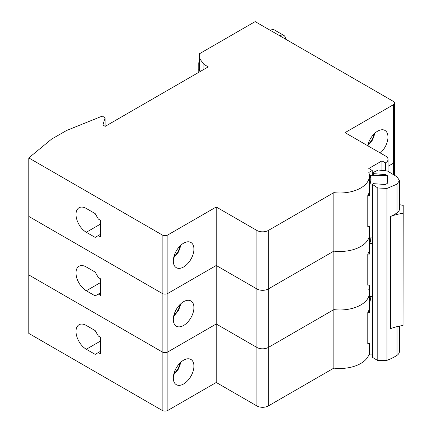 <?xml version="1.0" encoding="UTF-8"?>
<svg xmlns="http://www.w3.org/2000/svg" width="432" height="432" viewBox="0 0 432 432"><rect width="100%" height="100%" fill="white"/><g stroke="black" fill="none" stroke-linecap="round" stroke-linejoin="round"><path stroke-width="0.65" d="M162.151 410.4L162.151 351.907L28.782 274.909L28.782 333.401L162.151 410.4A4.05 2.338 0 0 0 167.875 410.4L216.243 382.477L216.243 323.984L167.875 351.907A4.05 2.338 180 0 1 162.151 351.907L28.782 274.909L28.782 157.918L51.511 139.18L66.56 130.491L102.298 116.095L105.116 117.806L102.908 125.037L105.197 126.36L208.229 66.874L203.936 64.395L199.643 58.612L199.643 53.654L255.166 21.6L393.401 101.407A4.05 2.338 180 0 1 394.583 103.059A4.05 2.338 180 0 1 393.401 104.711L345.033 132.64L385.673 156.103A8.095 4.671 180 0 1 388.044 159.408A8.095 4.671 180 0 1 385.673 162.713L385.387 162.875L381.953 160.893L368.788 168.496L372.222 170.478L372.222 175.343M369.425 343.64L369.425 351.41A29.549 17.059 0 0 1 333.85 368.113L268.331 405.94A8.095 4.671 0 0 1 256.883 405.94L216.243 382.477M86.308 349.261L95.18 354.386L98.329 352.566L100.618 353.889L100.618 337.365L98.329 336.042L95.18 330.593L86.308 325.469A14.569 8.413 -120 0 0 79.024 324.745A14.569 8.413 -120 0 0 76.788 336.425A14.569 8.413 -120 0 0 86.308 349.261L100.618 340.999M372.605 302.006L369.49 302L369.49 312.579L367.778 312.579A29.549 17.059 0 0 0 369.425 306.963L369.425 292.918A29.549 17.059 180 0 1 333.85 309.614L268.331 347.447A8.095 4.671 180 0 1 256.883 347.447L216.243 323.984L216.243 265.486L167.875 293.414A4.05 2.338 180 0 1 162.151 293.414L28.782 216.41L162.151 293.414A4.05 2.338 0 0 0 167.875 293.414L216.243 265.486L216.243 206.993L256.883 230.456A8.095 4.671 180 0 0 268.331 230.456L268.331 288.949A8.095 4.671 180 0 1 256.883 288.949L216.243 265.486L256.883 288.949A8.095 4.671 0 0 0 268.331 288.949L268.331 405.94M368.804 289.435A29.549 17.059 180 0 1 369.425 292.918A29.549 17.059 0 0 1 333.85 309.614L268.331 347.447A8.095 4.671 0 0 1 256.883 347.447L216.243 323.984L167.875 351.907L167.875 410.4M333.85 368.113L333.85 251.122L268.331 288.949L333.85 251.122A29.549 17.059 0 0 0 369.425 234.425A29.549 17.059 180 0 1 333.85 251.122L333.85 192.629L268.331 230.456M367.778 312.579L367.778 343.64L369.49 343.64L369.49 354.877L372.605 354.877M370.235 300.461L370.235 296.384M369.49 302A31.163 17.993 0 0 0 371.045 296.39A31.163 17.993 0 0 0 371.045 296.384M193.919 366.115A14.569 8.413 120 0 0 190.901 359.446A14.569 8.413 120 0 0 179.674 363.35A14.569 8.413 120 0 0 173.313 378.016A14.569 8.413 120 0 0 176.332 384.685A14.569 8.413 120 0 0 187.558 380.781A14.569 8.413 120 0 0 193.919 366.115M98.329 352.566L100.618 351.243M173.653 374.792L174.415 373.059L174.415 372.017M162.151 234.916L162.151 351.907A4.05 2.338 0 0 0 167.875 351.907L167.875 234.916A4.05 2.338 180 0 1 162.151 234.916L28.782 157.918M86.308 290.768L95.18 295.893L98.329 294.073L100.618 295.396L100.618 278.872L98.329 277.549L95.18 272.095L86.308 266.976A14.569 8.413 -120 0 0 79.024 266.252A14.569 8.413 -120 0 0 76.788 277.927A14.569 8.413 -120 0 0 86.308 290.768L100.618 282.506M394.583 103.059L394.583 161.557A4.05 2.338 180 0 1 393.401 163.21L388.044 166.298L393.401 163.21A4.05 2.338 0 0 0 394.583 161.557L394.583 175.019M372.605 243.508L369.49 243.508L369.49 254.081L367.778 254.081A29.549 17.059 0 0 0 369.425 248.47L369.425 234.425A29.549 17.059 180 0 0 368.804 230.942M367.778 254.081L367.778 285.147L369.49 285.147L369.49 296.384L372.605 296.384M370.235 241.969L370.235 237.892M369.49 243.508A31.163 17.993 0 0 0 371.045 237.892L371.045 237.892M193.919 307.622A14.569 8.413 120 0 0 190.901 300.953A14.569 8.413 120 0 0 179.674 304.857A14.569 8.413 120 0 0 173.313 319.518A14.569 8.413 120 0 0 176.332 326.192A14.569 8.413 120 0 0 187.558 322.288A14.569 8.413 120 0 0 193.919 307.622M98.329 294.073L100.618 292.75M173.653 316.3L174.415 314.566L174.415 313.524M86.308 232.276L95.18 237.395L98.329 235.58L100.618 236.903L100.618 220.379L98.329 219.056L95.18 213.602L86.308 208.483A14.569 8.413 -120 0 0 79.024 207.76A14.569 8.413 -120 0 0 76.788 219.434A14.569 8.413 -120 0 0 86.308 232.276L100.618 224.014M105.116 126.311L105.116 117.806M203.936 69.352L203.936 64.395M199.643 70.508L199.643 58.612M380.317 153.009A14.569 8.413 120 0 0 387.963 137.101A14.569 8.413 120 0 0 384.944 130.432A14.569 8.413 120 0 0 374.987 133.099A14.569 8.413 120 0 0 367.702 145.73M385.387 170.786L385.387 162.875M381.953 170.408L381.953 160.893M333.85 192.629A29.549 17.059 180 0 0 369.425 175.927A29.549 17.059 180 0 0 368.804 172.449L372.222 170.478M372.605 185.015L369.49 185.015L369.49 195.588L367.778 195.588A29.549 17.059 0 0 0 369.425 189.972L369.425 175.927M367.778 195.588L367.778 226.654L369.49 226.654L369.49 237.892L372.605 237.892M370.235 183.476L370.235 175.322L387.256 175.495M369.49 185.015A31.163 17.993 0 0 0 371.045 179.399A31.163 17.993 0 0 0 370.235 175.322M167.875 234.916L216.243 206.993M193.919 249.129A14.569 8.413 120 0 0 190.901 242.46A14.569 8.413 120 0 0 179.674 246.364A14.569 8.413 120 0 0 173.313 261.025A14.569 8.413 120 0 0 176.332 267.694A14.569 8.413 120 0 0 187.558 263.79A14.569 8.413 120 0 0 193.919 249.129M98.329 235.58L100.618 234.257M279.779 35.813A8.095 4.671 -60 0 1 283.824 35.408L274.379 29.959A8.095 4.671 120 0 0 270.335 30.359M283.824 35.408A8.095 4.671 -60 0 1 285.503 39.112M198.212 72.657L198.212 69.682L200.788 71.172M198.212 69.682L198.212 63.072L199.643 62.246M173.653 257.807L174.415 256.068L174.415 255.031M367.74 145.746L368.458 143.003M386.991 360.337L386.991 188.433L397.019 184.135L399.4 180.619L397.202 176.904L387.401 171.007L378.243 169.997L372.902 172.616L372.892 173.081L373.702 173.621L385.452 174.652L386.942 175.176L387.418 175.981L387.229 183.492L385.204 184.502L373.448 183.654L372.616 184.064L372.605 357.464L377.789 360.547L386.991 360.337A46.748 26.989 0 0 0 397.019 355.325A9.715 5.611 0 0 0 399.4 351.648L399.4 326.117M399.4 204.622A40.473 23.366 0 0 0 403.218 205.357L403.018 325.496A40.473 23.366 180 0 0 390.517 328.655L390.517 216.459A46.748 26.989 0 0 0 397.019 212.895A9.715 5.611 0 0 0 399.4 209.218L399.4 180.619M403.018 325.496L403.218 205.357M403.018 213.3A40.473 23.366 0 0 0 390.517 216.459M372.605 184.534L377.789 187.99L386.991 188.433M386.959 360.347L386.959 188.444M377.789 360.547L377.789 187.99M373.702 175.36L373.702 173.621M372.892 175.349L372.892 173.081M256.883 405.94L256.883 230.456M179.982 363.031A10.93 6.307 -60 0 1 174.415 373.059M393.401 174.253L393.401 104.711M179.982 304.538A10.93 6.307 -60 0 1 174.415 314.566M385.673 170.818L385.673 162.713M179.982 246.046A10.93 6.307 -60 0 1 174.415 256.068M374.026 134.012A10.93 6.307 -60 0 1 368.458 144.04M397.019 355.325L397.019 326.646M397.019 212.895L397.019 184.135M385.452 175.478L385.452 174.652M173.815 374.679L178.513 368.987L181.013 362.059M369.425 285.147L369.425 292.918M173.815 316.186L178.513 310.495L181.013 303.561M388.044 159.408L388.044 171.31M369.425 226.654L369.425 234.425M173.815 257.688L178.513 251.996L181.013 245.068M367.853 145.66L372.557 139.968L375.057 133.04"/></g></svg>
